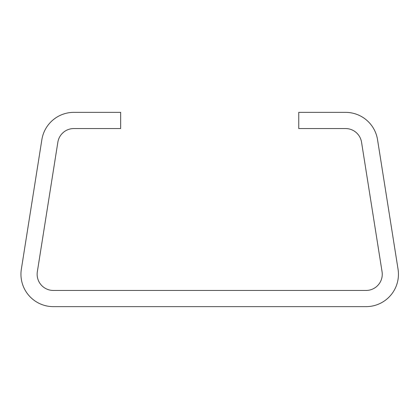 <?xml version="1.0" encoding="UTF-8"?>
<svg xmlns="http://www.w3.org/2000/svg" width="419" height="419" viewBox="0 0 419 419"><rect width="100%" height="100%" fill="white"/><g stroke="black" fill="none" stroke-linecap="round" stroke-linejoin="round"><path stroke-width="0.63" d="M20.95 274.262A32.378 32.378 0 0 0 53.328 306.64L366.07 306.64A32.378 32.378 0 0 0 398.05 269.197L377.535 139.674A32.378 32.378 0 0 0 345.555 112.36L298.747 112.36L298.747 128.549L345.555 128.549A16.189 16.189 0 0 1 361.545 142.209L382.06 271.727A16.189 16.189 0 0 1 366.07 290.451L53.328 290.451A16.189 16.189 0 0 1 37.338 271.727L57.853 142.209A16.189 16.189 0 0 1 73.844 128.549L120.651 128.549L120.651 112.36L73.844 112.36A32.378 32.378 0 0 0 41.863 139.674L21.348 269.197A32.378 32.378 0 0 0 20.95 274.262"/></g></svg>

